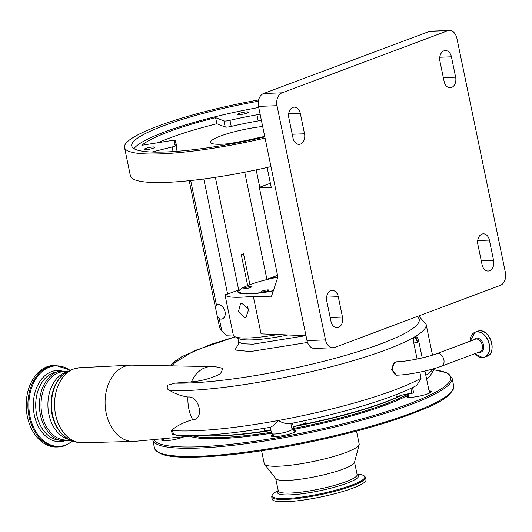 <?xml version="1.0" encoding="UTF-8"?>
<svg xmlns="http://www.w3.org/2000/svg" width="532" height="532" viewBox="0 0 532 532"><rect width="100%" height="100%" fill="white"/><g stroke="black" fill="none" stroke-linecap="round" stroke-linejoin="round"><path stroke-width="0.8" d="M394.757 362.046L396.945 361.78A6.69 4.755 87.8 0 0 395.861 361.999A6.69 4.755 87.8 0 0 392.629 370.179A6.69 4.755 87.8 0 0 397.451 375.153L396.407 375.193L391.572 369.461L394.757 362.046M289.062 423.858C341.378 413.73 392.982 398.295 416.835 385.348L421.071 378.199L419.821 372.147M417.108 359.047L413.796 343.074C413.298 339.855 413.67 337.747 414.9 336.736A144.365 23.328 -11.7 0 0 415.372 336.45L417.341 337.394L418.657 340.713L422.222 357.923M432.496 355.123L426.125 324.347A144.365 23.328 168.3 0 1 330.498 366.94A144.365 23.328 168.3 0 1 170.067 390.661C175.487 393.933 181.445 396.054 187.942 397.032C199.507 395.549 204.62 419.921 192.631 419.688C184.099 422.162 177.262 425.56 172.135 429.896L171.397 430.488A31.614 5.107 -11.7 0 0 172.275 430.568A144.365 23.328 -11.7 0 0 194.513 430.78A144.365 23.328 -11.7 0 0 278.156 420.533C282.884 423.04 286.721 424.077 289.661 423.658M211.55 366.575A33.716 23.973 87.8 0 0 211.018 366.575A33.716 23.973 87.8 0 0 205.126 367.692A33.716 23.973 87.8 0 0 191.44 381.87L174.902 383.133A138.593 22.397 -11.7 0 0 188.86 382.993A138.593 22.397 -11.7 0 0 347.316 354.857A138.593 22.397 -11.7 0 0 417.121 316.547M211.33 366.568L131.876 365.138A38.171 27.139 87.8 0 0 130.559 365.158A38.171 27.139 87.8 0 0 124.601 366.408A38.171 27.139 87.8 0 0 105.449 408.556A38.171 27.139 87.8 0 0 133.446 441.434A38.171 27.139 87.8 0 0 134.762 441.361L196.335 435.575M270.914 427.189C243.39 431.898 219.437 434.664 199.068 435.482C190.682 435.801 183.354 435.728 177.096 435.262L172.308 434.238L171.397 430.488M187.942 397.032A33.716 23.973 87.8 0 0 192.631 419.688M170.067 390.661C167.394 389.79 166.609 387.954 167.713 385.148L174.902 383.133M270.562 427.163L272.989 425.826L278.156 420.533A144.365 23.328 -11.7 0 0 421.071 378.199M270.289 427.296L271.566 433.454A10.54 1.702 -11.7 0 0 274.685 434.012A10.54 1.702 -11.7 0 0 285.212 432.29A10.54 1.702 -11.7 0 0 292.101 429.504L293.471 427.622A12.642 2.042 168.3 0 1 305.328 423.445L304.75 420.646M307.523 342.455L250.266 351.579L234.938 350.003L238.163 344.616M211.018 366.575A33.722 33.722 0 0 1 222.908 368.576L220.428 373.81C211.603 378.272 201.941 380.959 191.44 381.87M235.184 336.822L194.526 350.654L174.669 362.704L172.421 365.87M237.724 345.321C238.303 344.936 238.562 343.752 238.502 341.777L242.133 343.745L252.979 344.177L305.714 335.679M287.932 334.954A48.851 7.894 168.3 0 1 252.175 339.888A48.851 7.894 168.3 0 1 237.764 337.514M305.986 335.692L261.079 333.863L253.279 296.191A52.688 8.512 168.3 0 1 240.517 297.228A52.688 8.512 168.3 0 1 224.903 294.435A52.688 8.512 168.3 0 1 224.876 294.189L227.616 294.083L238.688 289.933A39.554 6.391 -11.7 0 0 237.764 291.769A39.554 6.391 -11.7 0 0 249.488 293.87A39.554 6.391 -11.7 0 0 273.288 290.898M277.83 277.165A38.297 6.191 -11.7 0 0 239.041 290.911A38.297 6.191 -11.7 0 0 250.339 293.551A38.297 6.191 -11.7 0 0 273.362 290.678M244.767 317.744L245.917 317.511L248.71 309.325L241.754 303.193L240.637 303.413L238.536 311.34L244.767 317.744M277.711 334.542A52.688 8.512 168.3 0 1 248.949 337.96A52.688 8.512 168.3 0 1 233.335 335.167L224.903 294.435M449.307 30.464A10.54 7.495 87.8 0 1 456.895 38.297L505.4 272.504A10.54 7.495 87.8 0 1 500.313 285.378L334.814 347.389A10.54 7.495 87.8 0 1 333.105 347.735A10.54 7.495 87.8 0 1 325.511 339.901L277.006 105.695L258.499 106.393A10.54 7.495 -92.2 0 1 263.586 93.519L429.085 31.508A10.54 7.495 -92.2 0 1 430.794 31.162L449.307 30.464A10.54 7.495 87.8 0 0 447.592 30.809L429.085 31.508M333.105 347.735L314.598 348.433A10.54 7.495 -92.2 0 1 307.004 340.6L258.499 106.393M263.586 93.519L282.093 92.814A10.54 7.495 87.8 0 0 277.006 105.695M282.093 92.814L447.592 30.809M338.279 296.71L342.495 317.079A8.432 5.992 -92.2 0 1 338.425 327.38A8.432 5.992 -92.2 0 1 337.055 327.659A8.432 5.992 -92.2 0 1 330.984 321.395L326.768 301.026A8.432 5.992 -92.2 0 1 332.201 290.445A8.432 5.992 -92.2 0 1 338.279 296.71L326.615 297.155M300.321 113.422L304.537 133.785A8.432 5.992 -92.2 0 1 300.467 144.092A8.432 5.992 -92.2 0 1 299.097 144.365A8.432 5.992 -92.2 0 1 293.026 138.101L288.81 117.732A8.432 5.992 -92.2 0 1 294.243 107.151A8.432 5.992 -92.2 0 1 300.321 113.422L288.663 113.861M444.134 81.482L439.911 61.12A8.432 5.992 -92.2 0 1 445.351 50.54A8.432 5.992 -92.2 0 1 451.429 56.804L455.645 77.173A8.432 5.992 -92.2 0 1 451.575 87.474A8.432 5.992 -92.2 0 1 450.205 87.753A8.432 5.992 -92.2 0 1 444.134 81.482M482.092 264.776L477.869 244.407A8.432 5.992 -92.2 0 1 483.309 233.827A8.432 5.992 -92.2 0 1 489.387 240.098L493.603 260.461A8.432 5.992 -92.2 0 1 489.533 270.768A8.432 5.992 -92.2 0 1 488.163 271.041A8.432 5.992 -92.2 0 1 482.092 264.776M270.968 166.609A121.183 19.584 168.3 0 1 166.33 182.376A121.183 19.584 168.3 0 1 130.42 175.946L124.515 147.437A121.183 19.584 168.3 0 1 258.625 99.93M265.062 138.094A121.183 19.584 168.3 0 1 160.425 153.868A121.183 19.584 168.3 0 1 124.515 147.437M258.366 101.206A113.801 18.394 -11.7 0 0 131.737 145.941A113.801 18.394 -11.7 0 0 165.465 151.979A113.801 18.394 -11.7 0 0 264.823 136.917M258.725 107.477A113.801 18.394 -11.7 0 0 133.984 148.661M145.682 149.738A5.433 0.878 -11.7 0 0 151.54 148.734A5.433 0.878 -11.7 0 0 154.712 147.244A5.433 0.878 -11.7 0 0 153.096 146.958A5.433 0.878 -11.7 0 0 147.238 147.963A5.433 0.878 -11.7 0 0 144.072 149.452A5.433 0.878 -11.7 0 0 145.682 149.738M239.38 114.633A5.433 0.878 -11.7 0 0 245.239 113.629A5.433 0.878 -11.7 0 0 248.404 112.139A5.433 0.878 -11.7 0 0 246.795 111.853A5.433 0.878 -11.7 0 0 240.936 112.857A5.433 0.878 -11.7 0 0 237.764 114.347A5.433 0.878 -11.7 0 0 239.38 114.633M260.095 114.114A5.267 0.851 168.3 0 1 256.943 114.826A71.654 11.578 -11.7 0 0 229.977 120.318A5.267 0.851 168.3 0 1 223.945 120.924L215.6 117.639A108.009 17.456 -11.7 0 0 141.845 145.276L171.543 140.554A5.267 0.851 168.3 0 1 173.878 140.302A5.267 0.851 168.3 0 1 175.44 140.581A5.267 0.851 168.3 0 1 175.361 140.78A71.654 11.578 -11.7 0 0 174.277 143.5A71.654 11.578 -11.7 0 0 175.74 145.243A5.267 0.851 168.3 0 1 175.853 145.376A5.267 0.851 168.3 0 1 172.095 146.992L151.886 152.032M226.173 144.837A5.267 0.851 168.3 0 1 231.939 143.121A71.654 11.578 -11.7 0 0 258.904 137.622A5.267 0.851 168.3 0 1 263.566 136.91A5.267 0.851 168.3 0 1 264.663 136.95M175.44 140.581L176.704 146.692A5.267 0.851 168.3 0 1 176.624 146.892A71.654 11.578 -11.7 0 0 176.258 147.344M261.365 120.225A5.267 0.851 168.3 0 1 258.206 120.93A71.654 11.578 -11.7 0 0 231.24 126.43A5.267 0.851 168.3 0 1 225.216 127.028L216.863 123.75L215.6 117.639M216.863 123.75A108.009 17.456 -11.7 0 0 158.257 142.669M264.677 136.232A35.83 5.792 168.3 0 1 261.884 137.063M229.864 143.547A35.83 5.792 168.3 0 1 221.239 144.245A35.83 5.792 168.3 0 1 210.625 142.343A35.83 5.792 168.3 0 1 227.357 133.738A35.83 5.792 168.3 0 1 262.662 126.49M267.117 167.494L271.34 187.876L259.33 187.384L277.89 277.006L271.293 296.923L253.279 296.191M259.33 187.384L270.382 183.241M267.716 289.9A3.904 0.632 168.3 0 1 268.846 290.219A3.904 0.632 168.3 0 1 266.306 291.257A3.904 0.632 168.3 0 1 262.382 291.902A3.904 0.632 168.3 0 1 261.298 291.782A3.904 0.632 168.3 0 1 263.22 290.705A3.904 0.632 168.3 0 1 267.716 289.9M250.379 286.622A3.904 0.632 168.3 0 1 251.503 286.941A3.904 0.632 168.3 0 1 248.969 287.978A3.904 0.632 168.3 0 1 245.046 288.623A3.904 0.632 168.3 0 1 243.962 288.504A3.904 0.632 168.3 0 1 245.884 287.426A3.904 0.632 168.3 0 1 250.379 286.622M248.83 288.012A2.853 0.459 -11.7 0 0 246.848 288.424M266.166 291.29A2.853 0.459 -11.7 0 0 264.185 291.702M216.464 305.082A7.528 5.154 69.5 0 1 217.089 304.776A7.528 5.154 69.5 0 1 218.22 304.557A7.528 5.154 69.5 0 1 224.817 310.821A7.528 5.154 69.5 0 1 222.369 318.881A7.528 5.154 69.5 0 1 221.232 319.1A7.528 5.154 69.5 0 1 219.29 318.715L217.142 315.616L215.487 307.622L216.464 305.082L190.675 180.541M233.289 334.921L226.426 335.18L221.844 331.044L219.669 327.805L217.142 315.616M227.616 294.083L203.783 178.971M259.762 187.224L256.178 169.894M249.927 284.64L243.543 253.824A39.554 6.391 -11.7 0 0 241.262 254.682L247.646 285.524M238.688 289.933L215.367 177.329M277.877 276.953A39.554 6.391 -11.7 0 0 266.918 279.36L244.733 172.222M266.918 279.36L277.551 275.377M247.32 306.492L249.082 311.306M67.404 371.469L64.086 371.595A34.248 24.352 87.8 0 0 58.533 372.726A34.248 24.352 87.8 0 0 41.363 410.691A34.248 24.352 87.8 0 0 66.68 440.044L69.998 439.917M68.169 371.03L58.015 371.555A35.278 25.084 87.8 0 0 57.436 371.762A35.278 25.084 87.8 0 0 39.448 407.226A35.278 25.084 87.8 0 0 60.628 440.543L70.789 440.297M65.11 445.597A40.831 29.034 -92.2 0 1 58.48 446.94L56.784 447.006A40.831 29.034 -92.2 0 1 26.6 412.014A40.831 29.034 -92.2 0 1 47.069 366.741A40.831 29.034 -92.2 0 1 53.699 365.398L55.395 365.338A40.831 29.034 -92.2 0 0 48.764 366.681A40.831 29.034 -92.2 0 0 28.296 411.948A40.831 29.034 -92.2 0 0 58.48 446.94L65.237 445.57L72.718 441.094M414.9 336.736L417.693 342.189L415.372 336.45M418.398 340.307L417.693 342.189L413.796 343.074M412.526 387.542L413.663 393.042L411.874 393.254A12.642 2.042 -11.7 0 0 396.413 397.005L395.934 394.711M200.371 435.429A120.126 19.411 -11.7 0 0 219.556 435.661A120.126 19.411 -11.7 0 0 270.901 430.242M264.165 428.32L264.65 430.661A12.642 2.042 168.3 0 1 270.888 430.175M297.481 425.553A120.126 19.411 -11.7 0 0 401.361 395.336M293.797 430.149A12.642 2.042 168.3 0 1 295.992 431.186A12.642 2.042 168.3 0 1 285.817 435.016A12.642 2.042 168.3 0 1 271.559 436.247A12.642 2.042 168.3 0 1 273.155 434.418M429.051 390.887A12.642 2.042 168.3 0 1 431.246 391.924A12.642 2.042 168.3 0 1 421.071 395.755A12.642 2.042 168.3 0 1 406.814 396.985A12.642 2.042 168.3 0 1 408.41 395.156M184.125 436.719A12.642 2.042 168.3 0 1 176.152 439.166A12.642 2.042 168.3 0 1 161.894 440.396A12.642 2.042 168.3 0 1 163.264 438.681M293.937 430.814A12.116 1.955 168.3 0 1 295.679 431.439A12.116 1.955 168.3 0 1 295.686 431.505M429.184 391.552A12.116 1.955 168.3 0 1 430.933 392.177A12.116 1.955 168.3 0 1 430.94 392.25M356.513 431.106L359.18 443.974A48.472 7.834 168.3 0 1 359.153 444.619A48.472 7.834 168.3 0 1 319.812 460.054A48.472 7.834 168.3 0 1 264.524 464.217A48.472 7.834 168.3 0 1 264.244 463.638L261.578 450.764M359.153 444.619L354.485 462.468A40.252 6.504 168.3 0 1 321.807 475.282A40.252 6.504 168.3 0 1 275.902 478.74L264.524 464.217M327.094 495.618A47.893 7.741 168.3 0 1 272.191 499.156L271.719 496.875A47.893 7.741 168.3 0 0 326.621 493.337A47.893 7.741 168.3 0 0 365.517 477.45L365.989 479.731A47.893 7.741 168.3 0 1 327.094 495.618M162.3 440.569A12.116 1.955 168.3 0 1 162.28 440.503A12.116 1.955 168.3 0 1 163.63 439.239M407.219 397.158A12.116 1.955 168.3 0 1 407.199 397.091A12.116 1.955 168.3 0 1 408.549 395.828M271.965 436.42A12.116 1.955 168.3 0 1 271.945 436.353A12.116 1.955 168.3 0 1 273.295 435.09M441.52 366.176L480.004 351.758A6.69 4.582 -110.5 0 0 482.358 345.315A6.69 4.582 -110.5 0 0 476.32 339.024A6.69 4.582 -110.5 0 0 475.309 339.223L436.825 353.647A6.69 4.582 69.5 0 1 443.874 359.732A6.69 4.582 69.5 0 1 441.52 366.176C429.923 370.598 409.454 374.774 397.451 375.153M478.68 352.257A7.381 5.054 -110.5 0 0 479.811 352.377A7.381 5.054 -110.5 0 0 483.522 345.042A7.381 5.054 -110.5 0 0 476.858 338.099A7.381 5.054 -110.5 0 0 473.985 339.722M487.053 356.26A13.38 9.157 -110.5 0 0 491.402 341.936A13.38 9.157 -110.5 0 0 479.678 330.798A13.38 9.157 -110.5 0 0 477.663 331.197L479.704 330.791C490.404 329.567 497.28 353.328 487.053 356.26L484.586 357.185A13.38 9.157 -110.5 0 1 482.571 357.59L474.777 353.72A13.293 9.097 -110.5 0 0 482.464 357.531A13.293 9.097 -110.5 0 0 489.141 344.337A13.293 9.097 -110.5 0 0 477.144 331.842A13.293 9.097 -110.5 0 0 470.095 341.178L475.196 332.121A13.38 9.157 -110.5 0 0 470.7 337.361M482.544 357.59L484.586 357.185A13.38 9.157 -110.5 0 0 488.935 342.861A13.38 9.157 -110.5 0 0 477.211 331.722A13.38 9.157 -110.5 0 0 475.196 332.121L477.663 331.197M477.756 356.194A13.38 9.157 -110.5 0 0 482.524 357.59M492.027 345.022A13.247 9.064 -110.5 0 0 488.795 336.404M425.826 375.333A144.365 23.328 -11.7 0 0 433.194 368.889M177.096 435.262A6.324 5.433 -85.7 0 1 172.275 430.568L172.135 429.896M290.858 423.505L292.101 429.504M63.355 374.402A36.183 25.729 87.8 0 0 51.518 406.342A36.183 25.729 87.8 0 0 65.735 437.304L65.084 436.819A35.604 25.317 87.8 0 1 51.092 406.362A35.604 25.317 87.8 0 1 62.743 374.927L71.82 369.341L79.614 367.718A37.533 26.693 87.8 0 0 73.755 368.949A37.533 26.693 87.8 0 0 54.916 410.398A37.533 26.693 87.8 0 0 82.453 442.73L133.446 441.434M307.004 340.6L325.511 339.901M493.603 260.461L481.294 260.926M489.387 240.098L477.723 240.537M455.645 77.173L443.336 77.639M451.429 56.804L439.764 57.243M304.537 133.785L292.228 134.25M342.495 317.079L330.186 317.544M176.624 146.892L175.361 140.78M225.216 127.028L223.945 120.924M231.24 126.43L229.977 120.318M258.206 120.93L256.943 114.826M173.046 151.58L172.095 146.992M221.844 331.044L219.29 318.715M66.327 372.147A34.248 24.352 87.8 0 0 65.416 372.467A34.248 24.352 87.8 0 0 47.966 407.146A34.248 24.352 87.8 0 0 68.874 439.319M59.478 440.21A34.248 24.352 -92.2 0 1 35.91 409.58A34.248 24.352 -92.2 0 1 53.22 372.925A34.248 24.352 -92.2 0 1 56.897 371.974M63.986 441.088A35.631 25.337 -92.2 0 1 34.101 413.903A35.631 25.337 -92.2 0 1 51.551 371.635A35.631 25.337 -92.2 0 1 61.32 370.757M72.458 440.995A40.279 28.642 -92.2 0 1 65.556 445.038A40.279 28.642 -92.2 0 1 29.992 416.423A40.279 28.642 -92.2 0 1 49.429 367.193A40.279 28.642 -92.2 0 1 69.778 370.206M235.144 336.809L210.612 344.457L182.13 356.5L174.928 361.288L171.37 364.945A6.324 6.158 36.5 0 1 174.669 362.704M292.547 423.173L293.471 427.622M410.857 388.347L411.874 393.254M402.039 395.156A118.809 19.199 168.3 0 1 321.541 420.746A118.809 19.199 168.3 0 1 295.839 426.185M270.961 430.528A118.809 19.199 168.3 0 1 199.899 435.449M408.144 393.86A118.809 19.199 168.3 0 1 321.9 422.481A118.809 19.199 168.3 0 1 293.445 428.446M271.32 432.263A118.809 19.199 168.3 0 1 192.697 435.914M408.377 394.97A119.653 19.338 168.3 0 1 322.212 423.399A119.653 19.338 168.3 0 1 293.637 429.397M271.513 433.214A119.653 19.338 168.3 0 1 189.718 436.193M434.145 369.866A151.74 24.519 168.3 0 1 327.572 427.535A151.74 24.519 168.3 0 1 153.894 439.558M434.165 369.8L446.794 372.772L452.054 378.013A152.79 24.691 168.3 0 1 327.958 428.692A152.79 24.691 168.3 0 1 152.817 439.984L154.499 448.13C159.62 459.116 186.526 458.404 227.357 455.106C259.164 451.848 293.278 446.055 329.707 437.73C368.097 428.792 399.279 419.302 423.239 409.268C442.777 401.693 452.945 393.986 453.736 386.166A152.79 24.691 168.3 0 1 329.641 436.839A152.79 24.691 168.3 0 1 154.499 448.13M329.68 437.723A151.74 24.519 168.3 0 1 157.984 452.054M354.558 462.188L357.125 474.604A40.252 6.504 168.3 0 1 324.434 487.957A40.252 6.504 168.3 0 1 278.289 490.93L278.329 491.069M357.132 474.63A41.363 6.683 168.3 0 1 324.932 489.626A41.363 6.683 168.3 0 1 278.296 490.956M357.045 474.231L359.16 474.458A47.341 7.648 168.3 0 1 326.369 492.499A47.341 7.648 168.3 0 1 281.661 498.564A47.341 7.648 168.3 0 1 276.367 491.601C273.495 492.905 271.952 494.667 271.719 496.875M436.825 353.647C426.917 357.484 407.093 361.521 396.945 361.78M65.735 437.304C70.749 440.995 76.322 442.804 82.453 442.73M237.738 337.514L238.502 341.777M239.041 290.911L238.449 292.653M177.076 151.294L175.853 145.376M215.487 307.622L189.199 180.694M70.031 370.086L55.395 365.338M273.614 436.632L273.069 433.992M170.712 365.836L171.37 364.945M426.125 324.347L418.697 315.961M79.614 367.718L130.559 365.158M294.256 432.356L293.318 427.834M424.935 371.03L429.51 393.095M408.13 393.813L408.869 397.371M434.484 368.516L429.829 376.423L426.631 379.196M163.949 440.782L163.51 438.654M275.722 478.514L278.289 490.93M278.216 490.557L276.367 491.601M359.16 474.458C362.312 474.511 364.433 475.515 365.517 477.45M452.054 378.013L453.736 386.166"/></g></svg>
